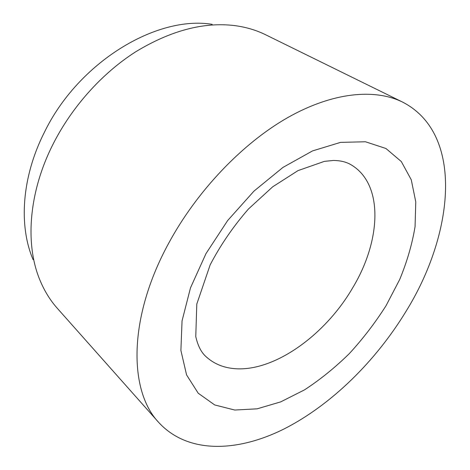 <?xml version="1.0" encoding="UTF-8"?>
<svg xmlns="http://www.w3.org/2000/svg" width="470" height="470" viewBox="0 0 470 470"><rect width="100%" height="100%" fill="white"/><g stroke="black" fill="none" stroke-linecap="round" stroke-linejoin="round"><path stroke-width="0.7" d="M402.567 102.078L265.538 34.721C256.238 30.133 245.969 27.096 234.718 25.603C203.804 21.826 170.851 30.521 135.859 51.688C102.296 73.056 72.028 106.661 53.145 143.985C28.241 192.959 24.939 245.375 40.302 281.001C44.732 291.453 50.396 300.547 57.293 308.285L158.701 422.43C187.982 454.279 237.714 452.234 284.491 428.74C331.556 404.688 375.647 361.195 405.951 311.469C453.944 234.172 464.595 133.956 402.567 102.078C374.79 88.419 332.842 92.061 287.675 117.623C242.608 143.291 197.13 190.726 168.883 242.878C127.875 317.738 128.615 390.846 158.701 422.43M212.17 24.34C156.675 15.169 78.255 62.069 44.262 132.564C21.579 177.466 18.671 225.988 33.076 259.61M352.776 287.669C381.082 240.81 384.061 184.134 351.002 164.741L349.897 164.118C345.385 161.721 339.839 160.505 333.271 160.47L324.388 161.369L298.004 170.616L272.671 186.819L248.436 209.021C233.273 226.428 220.512 245.035 210.166 264.839L196.795 304.061L195.767 336.585C198.24 347.353 202.024 352.841 205.372 356.048C212.487 362.764 221.082 366.835 231.158 368.263C271.261 374.161 324.653 336.303 352.776 287.669M385.946 148.496L365.437 141.764L340.55 142.375L312.503 150.923L282.969 167.408L253.976 191.108L227.656 220.542L205.983 253.612L190.485 287.881L182.054 320.875L180.891 350.432L186.572 374.901L198.222 393.231L214.696 404.946L234.736 410.034L257.119 408.829L280.719 401.879L304.537 389.847C320.24 379.601 335.204 367.481 349.439 353.481C363.046 338.647 375.242 322.72 386.04 305.712L399.712 279.48C407.09 261.602 412.208 243.965 415.069 226.581L415.768 201.865L411.268 179.787L401.327 161.574L385.946 148.496"/></g></svg>
